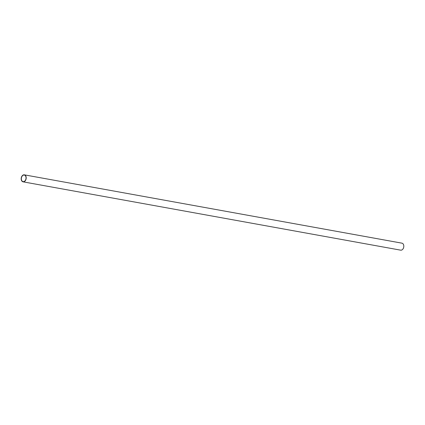 <?xml version="1.0" encoding="UTF-8"?>
<svg xmlns="http://www.w3.org/2000/svg" width="425" height="425" viewBox="0 0 425 425"><rect width="100%" height="100%" fill="white"/><g stroke="black" fill="none" stroke-linecap="round" stroke-linejoin="round"><path stroke-width="0.64" d="M26.138 177.113A3.554 2.465 -79.7 0 0 24.326 174.84A3.554 2.465 -79.7 0 0 21.25 179.562A3.554 2.465 -79.7 0 0 23.062 181.836A3.554 2.465 -79.7 0 0 26.138 177.113M21.399 179.488A3.342 2.316 100.3 0 1 24.289 175.052A3.342 2.316 100.3 0 1 25.989 177.188A3.342 2.316 100.3 0 1 23.099 181.624A3.342 2.316 100.3 0 1 21.399 179.488M24.326 174.84L401.938 243.164A3.554 2.465 100.3 0 1 403.75 245.438A3.554 2.465 100.3 0 1 400.674 250.16L23.062 181.836"/></g></svg>
